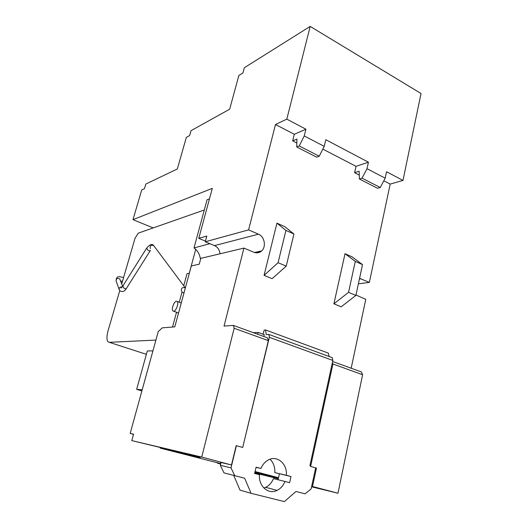 <?xml version="1.0" encoding="UTF-8"?>
<svg xmlns="http://www.w3.org/2000/svg" width="528" height="528" viewBox="0 0 528 528"><rect width="100%" height="100%" fill="white"/><g stroke="black" fill="none" stroke-linecap="round" stroke-linejoin="round"><path stroke-width="0.79" d="M229.673 109.19L238.854 75.478L242.926 72.956L244.345 67.729L310.18 26.4L286.823 119.143L275.491 124.509L248.596 229.878L205.26 241.784L206.798 236.049L198.772 238.359L212.309 188.371L132.983 219.655L141.728 189.941L144.448 188.668L145.801 184.061L177.342 168.973L186.331 137.379L189.638 135.571L191.03 130.667L229.673 109.19M310.18 26.4L421.034 93.515L402.976 180.424L386.542 171.752L385.169 178.174L367 168.689L362.056 178.167L359.383 178.999L359.146 171.23L354.598 172.702L359.264 175.098M358.38 283.82L369.356 282.401L390.185 184.081L402.976 180.424M248.596 229.878L258.476 234.175C264.502 236.504 266.455 246.662 261.697 250.873C259.42 252.919 256.832 253.387 253.922 252.285L243.949 248.087L224.044 326.08L233.33 325.4L234.161 328.277L201.729 457.076L131.789 440.609L133.564 434.161L130.172 433.429L158.248 331.584L162.215 327.862L174.801 326.858L191.294 265.973L199.247 264.178L200.812 258.364L243.949 248.087M205.26 241.784L214.507 245.612C217.754 247.163 219.589 249.889 220.004 253.79M296.835 143.009L292.67 140.87L294.307 134.284L275.491 124.509M201.729 457.076L231.495 464.977L220.486 462.363L221.008 462.502L220.321 465.293L231.007 467.907L236.386 445.698M255.077 471.53L278.507 477.741M355.971 295.02L365.772 299.336L351.179 368.227M359.561 278.335L369.356 282.401M390.185 184.081L383.797 180.767M286.823 119.143L305.917 129.215L304.267 135.94L299.244 145.959L319.229 156.209L324.225 146.362L325.802 139.709L368.432 162.202L356.03 166.34L354.598 172.702M356.03 166.34L322.832 149.101M345.022 253.697L355.285 261.386L362.518 264.614L352.13 256.885L345.022 253.697L333.907 303.824L348.546 292.327L355.885 295.416L341.194 306.788L333.907 303.824M293.938 234.01L284.797 226.67L276.936 223.146L264.066 275.385L272.131 278.665L286.229 266.125L293.938 234.01L285.919 230.426L278.084 262.7L286.229 266.125M305.917 129.215L294.307 134.284M304.267 135.94L324.225 146.362M368.432 162.202L367 168.689M153.193 227.911L132.983 219.655M209.86 243.692L194.007 247.929L207.088 199.756L209.464 198.871M198.772 238.359L205.438 241.118M299.244 145.959L296.749 146.989L296.921 139.069L292.67 140.87M233.33 325.4L267.386 337.781L268.349 340.639L242.708 447.467L236.174 445.639L231.495 464.977M131.789 440.609L182.431 452.839L200.29 457.565L177.83 452.232L177.943 451.777M160.519 447.665L160.208 448.114L177.83 452.232M160.208 448.114L220.737 463.591M254.958 472.039L263.248 474.23L254.912 472.223M220.625 464.059L217.43 463.214L220.645 463.987M278.395 478.243L254.839 472.527M278.322 478.553L254.767 472.844M254.727 473.015L278.282 478.731M311.566 486.809L337.973 493.225L362.597 374.722L361.324 371.91L332.633 361.489M311.685 486.268L337.973 493.225M312.517 486.466L316.483 468.105L315.645 467.933M362.056 178.167L380.252 187.493L377.533 188.272L359.383 178.999M380.252 187.493L385.169 178.174M319.229 156.209L316.668 157.166L296.749 146.989M355.285 261.386L348.546 292.327M362.518 264.614L355.885 295.416M276.936 223.146L285.919 230.426M278.084 262.7L264.066 275.385M202.534 257.948L200.284 258.423C199.577 253.955 197.485 250.457 194.007 247.929M261.056 251.42L258.04 252.094L258.152 251.665M189.321 273.24L187.004 273.722L183.751 285.714M130.172 433.429L133.518 434.326M182.081 291.845L179.269 302.214M176.537 312.259L172.524 327.037M234.161 328.277L268.349 340.639M217.43 463.214L217.529 462.825M267.491 475.933L267.571 475.603M316.483 468.105L310.609 466.462L332.93 363.997L362.597 374.722M332.376 362.663L332.93 363.997M176.425 301.211C174.029 301.316 171.098 309.494 172.927 310.966L173.692 311.223C176.075 311.197 179.065 302.907 177.217 301.462L176.425 301.211M315.658 467.874L311.098 488.981L305.026 493.825L295.97 491.482L284.368 501.6L251.064 493.31L244.649 478.223L234.762 475.669L231.007 467.907M263.842 336.488L264.277 334.673L258.146 332.435L257.704 334.257M253.394 332.693L258.146 332.435M263.017 334.217L264.231 330.04L265.531 329.96L266.224 334.58L268.91 334.448L269.353 337.319L332.858 360.446L309.91 465.656L310.735 465.887M269.353 337.319L242.854 446.866M256.093 467.181L260.931 468.475C262.541 464.666 264.931 461.868 268.099 460.086C276.976 454.813 287.483 463.729 286.367 475.306L291.001 476.546L289.628 482.684L284.988 481.457C283.265 485.635 280.632 488.611 277.081 490.387C268.435 494.96 258.344 486.143 259.472 474.731L254.621 473.451L256.093 467.181M265.531 329.96L328.363 353.12L329.096 356.486M268.91 334.448L332.237 357.641L332.858 360.446M233.732 475.405L240.022 490.136L251.064 493.31M220.321 465.293L223.997 472.877L234.762 475.669M286.367 475.306L274.831 472.626L291.001 476.546M279.391 473.847L278.051 479.761M274.831 472.626C275.081 467.062 273.464 462.601 269.98 459.241M256.054 467.359L260.931 468.475M263.875 488.011L265.657 487.337C269.155 485.608 271.755 482.711 273.458 478.632L284.988 481.457M141.887 390.918L136.653 389.36L147.305 350.975L152.935 350.863M142.184 389.842L136.653 389.36M155.912 340.072L109.303 342.329L108.068 341.854C106.676 340.124 106.603 336.646 107.857 331.419L119.77 290.591M204.31 209.986L138.23 233.158L135.043 238.26L121.717 283.925M189.255 273.253L195.736 249.341M258.476 234.175L214.507 245.612M359.423 278.969L360.98 278.758M146.381 354.321L109.303 342.329M122.575 280.982L121.829 281.312L120.615 280.942M122.173 287.001C120.067 286.757 119.064 287.588 119.163 289.502L116.074 280.87C116.285 278.48 117.513 277.834 119.77 278.936L122.621 286.374M150.269 250.668L126.522 288.242C126.126 288.928 125.242 288.875 123.862 288.07L122.866 285.985M150.447 250.391C150.084 251.024 149.2 250.925 147.794 250.087L146.705 248.041M153.965 245.876L153.635 245.52C150.856 244.801 149.761 245.81 150.361 248.556M181.546 291.284C180.926 288.215 182.18 287.054 185.315 287.8L185.368 287.846M261.697 250.873L254.463 252.49M178.556 312.985L173.659 311.23M181.276 302.947L177.217 301.462M265.657 487.337L277.081 490.387M122.014 281.378L122.417 281.523M116.074 280.87C116.45 275.629 118.503 276.395 123.453 277.523L123.572 277.57M126.324 288.545C124.628 291.476 122.542 292.248 120.074 290.862M185.341 287.932L153.635 245.52C152.057 243.487 149.695 244.418 146.533 248.318L122.681 286.282C121.473 287.839 120.892 288.361 120.952 287.859L121.935 287.285M119.163 289.502L119.651 290.413M183.922 293.179L182.483 292.175"/></g></svg>
